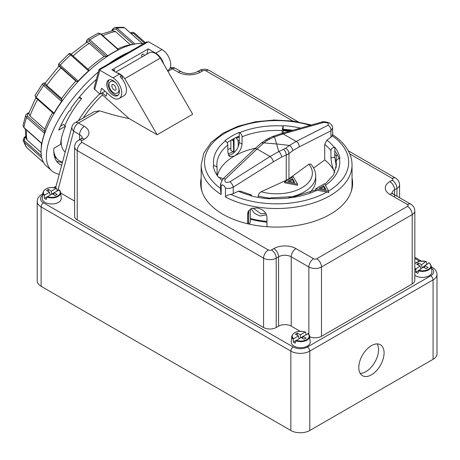 <?xml version="1.0" encoding="UTF-8"?>
<svg xmlns="http://www.w3.org/2000/svg" width="460" height="460" viewBox="0 0 460 460"><rect width="100%" height="100%" fill="white"/><g stroke="black" fill="none" stroke-linecap="round" stroke-linejoin="round"><path stroke-width="0.69" d="M377.171 343.902A17.883 10.321 -60 0 1 378.546 349.732A17.883 10.321 -60 0 1 360.168 373.353M54.475 156.521A66.941 27.33 131.6 0 0 55.39 157.435L57.983 159.735A66.941 27.33 -48.4 0 1 53.785 151.334M62.416 162.443A69.287 28.284 -48.4 0 1 56.396 160.919M96.381 79.373A69.287 28.284 131.6 0 0 71.035 108.134A2.237 0.914 -48.4 0 1 70.599 109.785A2.237 0.914 -48.4 0 1 68.862 111.372A69.287 28.284 131.6 0 0 58.736 130.088L65.515 126.172L63.532 124.413L60.49 126.172M65.515 126.172A59.898 24.455 -48.4 0 0 60.651 144.337L53.866 148.258A69.287 28.284 131.6 0 0 58.414 163.254A69.287 28.284 131.6 0 0 61.651 165.295M62.479 162.208A66.941 27.33 -48.4 0 1 57.983 159.735M79.58 96.887L81.535 98.624A56.436 23.04 131.6 0 0 64.9 125.626M61.318 138.891A56.436 23.04 131.6 0 0 64.958 151.88L65.193 152.087M99.722 93.874A56.436 23.04 131.6 0 0 78.355 120.796M102.252 92.845L106.076 96.238L106.973 92.897M99.82 70.207L99.049 69.42L94.099 87.912A2.237 1.581 15 0 0 94.674 89.401L99.82 70.207L113.034 77.838A12.293 7.095 60 0 1 121.06 88.671A12.293 7.095 60 0 1 119.18 98.52A12.293 7.095 60 0 1 110.779 96.272L101.62 88.153L100.015 94.139L105.081 91.218M146.792 54.188L148.218 48.881L155.704 53.205A12.293 7.095 60 0 1 163.76 64.13M99.049 69.42L146.481 42.027L148.81 41.923L162.023 49.553A12.293 7.095 60 0 1 170.056 60.386A12.293 7.095 60 0 1 168.17 70.236L167.509 70.621M119.18 98.52L123.918 95.784A12.293 7.095 -120 0 0 126.166 87.388A12.293 7.095 -120 0 0 120.025 76.745L121.601 75.831A1.679 0.966 60 0 1 122.44 77.28A1.679 0.966 60 0 1 122.136 78.424L121.831 78.602M113.022 70.535L114.603 69.621L114.178 71.202M109.238 79.844A8.941 5.163 -120 0 0 109.825 89.729A8.941 5.163 -120 0 0 118.088 95.174M119.14 93.294A8.941 5.163 60 0 1 117.501 95.617A8.941 5.163 60 0 1 108.56 90.459A8.941 5.163 60 0 1 108.56 80.132A8.941 5.163 60 0 1 116.19 83.381A8.941 5.163 60 0 1 119.14 93.294M113.034 77.838L119.353 74.186L111.866 69.868L148.218 48.881M142.439 56.701L141.381 55.913L142.433 54.09L143.02 53.998L144.814 55.332M94.674 89.401L100.015 94.139M119.353 74.186A12.293 7.095 60 0 1 121.601 75.831M59.259 174.231A79.344 32.395 -48.4 0 1 51.738 170.781A79.344 32.395 -48.4 0 1 98.371 71.967M108.721 63.825A79.344 32.395 -48.4 0 1 118.904 57.218A79.344 32.395 -48.4 0 1 128.627 52.331M51.738 170.781L46.397 166.043A79.344 32.395 -48.4 0 1 41.118 150.161A79.344 32.395 -48.4 0 1 42.935 139.064A79.344 32.395 -48.4 0 1 113.562 52.48A79.344 32.395 -48.4 0 1 135.286 43.964A79.344 32.395 -48.4 0 1 143.491 43.752M41.757 143.02L41.843 143.393A78.787 32.165 -48.4 0 1 42.947 138.5A78.787 32.165 -48.4 0 1 44.539 133.325L44.89 129.185A75.434 30.797 -48.4 0 1 52.572 112.688M44.827 131.571L27.577 116.276L27.634 114.005L28.796 113.332L30.009 115.989L44.89 129.185M27.634 114.005A1.115 0.644 -120 0 0 26.875 113.798L26.875 113.798A1.115 0.644 -120 0 0 26.847 113.815M28.796 113.332L35.817 97.825M41.843 143.393L23.908 127.483L23.017 125.379L25.76 115.103L25.691 115.868L26.605 117.421A1.115 0.454 -48.4 0 1 27.577 116.276M23.017 125.379L23.972 127.799A1.115 0.454 131.6 0 0 23.972 127.799L41.779 143.589M61.611 98.538L61.985 99.992L44.735 84.692L44.379 83.312L45.229 83.294L46.73 85.341L61.611 98.538A75.434 30.797 -48.4 0 1 75.848 81.092L58.65 65.814L59.737 66.297L76.987 81.598L75.848 81.092M87.94 69.172A75.434 30.797 -48.4 0 1 104.161 56.522L89.28 43.326L86.71 42.337L87.009 41.216L88.947 41.038L106.197 56.333L104.161 56.522M117.737 48.875A75.434 30.797 -48.4 0 1 130.387 44.758L115.506 31.562L112.625 30.705L101.229 34.235M130.387 44.758L134.987 44.016L116.817 27.928L114.971 27.45L112.918 28.819A1.115 0.362 32.8 0 0 112.918 28.819A1.115 0.362 32.8 0 0 113.275 29.44L115.949 29.009L133.204 44.304M24.167 137.77L23.149 140.018L24.069 142.094A1.115 0.454 -48.4 0 1 24.656 140.932L24.708 138.017L24.138 137.661L25.57 136.24M43.591 162.564L26.634 147.482L23.253 140.8M142.496 43.637L124.844 27.979L123.291 27.267L124.723 27.933A1.115 0.454 -48.4 0 1 124.838 27.979A1.115 0.454 -48.4 0 1 124.844 27.979A1.115 0.454 -48.4 0 1 124.907 28.094M118.053 49.49L118.226 49.749A78.787 32.165 -48.4 0 0 107.801 55.769L106.197 56.333M100.751 33.81L98.032 33.224L98.704 33.091L100.286 33.844A1.115 0.454 -48.4 0 1 100.751 33.81L118.462 49.519M107.801 55.769L89.642 39.675L88.475 39.111L87.567 39.255L98.026 33.218M86.727 40.434A1.115 0.788 15 0 0 86.721 40.468A1.115 0.788 15 0 0 86.721 40.474A1.115 0.788 15 0 0 87.009 41.216M71.099 54.257L86.71 42.337M88.786 69.943L71.49 54.59A1.115 0.454 -48.4 0 1 71.495 54.59A1.115 0.454 -48.4 0 1 71.536 54.648L88.786 69.943L88.544 70.829A78.787 32.165 -48.4 0 0 78.171 81.069L76.987 81.598M68.896 54.263C68.684 53.555 69.253 53.774 70.604 54.924A1.115 0.454 -48.4 0 1 71.49 54.59C70.397 53.509 69.523 53.274 68.868 53.877L58.575 64.038L58.437 65.544A1.115 1.006 -26.7 0 0 58.65 65.814M78.171 81.069L60.231 65.165C58.886 64.009 58.368 63.739 58.673 64.36M58.408 65.481A1.115 1.006 -26.7 0 0 58.437 65.544L58.966 66.453M44.379 83.312A1.115 0.954 -91.3 0 0 43.746 83.087M61.985 99.992L61.577 101.418A78.787 32.165 -48.4 0 0 54.027 113.143L53.4 113.327M43.044 83.524C42.153 83.616 42.349 84.278 43.637 85.514A1.115 0.454 -48.4 0 1 44.735 84.692M54.027 113.143L36.093 97.238L34.989 95.479L42.544 83.691L43.775 83.082L45.172 83.053L58.88 66.251M41.095 152.392L27.082 139.966L25.961 138.115L25.26 128.938M41.118 150.161L41.302 145.648A75.434 30.797 -48.4 0 1 41.469 143.313M115.753 72.111L149.161 52.819A12.293 7.095 -120 0 1 160.298 58.132L124.74 78.666L157.124 134.751L129.133 118.594L102.459 94.938L101.821 93.098M118.927 88.642A6.704 3.87 60 0 1 119.037 89.884A6.704 3.87 60 0 1 117.651 92.954A6.704 3.87 60 0 1 117.61 92.977M110.906 81.362A6.704 3.87 60 0 1 110.946 81.34A6.704 3.87 60 0 1 115.316 82.386M250.384 218.546A63.698 36.777 0 0 0 266.972 221.381M250.389 219.15A60.346 34.839 0 0 0 266.972 222.163M288.955 178.721L286.229 180.297L286.229 155.198L288.955 153.623L288.955 178.721L308.85 164.237L310.764 164.076C314.002 167.624 315.652 171.568 315.721 175.904L315.721 180.469A39.111 22.58 0 0 1 309.833 192.383M258.244 197.432L258.244 195.845C258.474 194.017 259.44 192.665 261.136 191.78L286.229 180.297M297.551 184.161L297.551 185.259L284.631 182.769L284.631 181.677L293.244 176.703L297.551 184.161L284.631 181.677M294.722 182.528L292.462 178.612L287.937 181.223L294.722 182.528M294.009 182.396L292.462 179.71L292.462 178.612M292.462 179.71L289.363 181.499M325.898 189.577L319.113 188.272L323.633 185.662L325.898 189.577M325.185 189.445L323.633 186.76L320.534 188.548M323.633 186.76L323.633 185.662M315.801 188.726L315.801 190.043L327.002 191.975L328.722 192.648L328.722 191.21L315.801 188.726L324.415 183.753L328.722 191.21M222.732 179.136L221.829 178.054L218.454 177.227A63.698 36.777 180 0 1 213.25 166.008L213.796 165.922C215.774 165.772 216.873 166.514 217.08 168.153L217.08 175.306M255.409 148.195A59.788 34.517 0 0 0 234.33 156.061L229.603 156.733L227.821 152.3L227.821 145.004C227.671 143.244 226.872 141.87 225.417 140.875L225.02 140.645A63.698 36.777 180 0 1 239.246 132.434L239.643 132.664C241.092 133.659 241.897 135.033 242.046 136.787L242.046 144.089L239.246 142.468C238.631 147.591 236.072 151.587 231.564 154.462L228.465 155.497M282.147 133.32L282.147 130.588L283.176 125.637A63.698 36.777 180 0 1 300.449 128.116M339.049 158.591A63.698 36.777 0 0 0 334.765 150.863L334.765 157.245L330.935 157.837C331.367 163.116 332.505 167.681 334.362 171.534A59.788 34.517 0 0 0 324.72 159.977L324.72 144.463L326.876 140.156L330.941 137.195L330.941 130.755L332.62 127.949M330.941 137.195A7.82 4.514 0 0 0 332.258 135.769C332.701 134.372 332.632 134.257 332.062 135.43M233.266 193.585L233.266 187.145L273.361 161.839L281.601 157.073C281.388 154.853 280.468 153.013 278.846 151.547L270.06 156.521L229.965 181.827A4.468 1.811 57.7 0 1 233.266 187.145C230.868 188.335 228.269 188.675 225.475 188.163L225.475 196.972C226.061 195.787 227.838 194.913 230.799 194.35A7.82 4.514 0 0 0 233.266 193.585L238.395 191.239L240.195 191.101L251.298 194.89L251.637 196.052M272.573 136.516L274.447 136.896L283.159 133.923A4.468 2.662 -105.9 0 0 281.411 133.526A4.468 2.662 -105.9 0 0 281.399 133.532A4.468 2.662 -105.9 0 0 281.284 133.567M229.965 181.827C225.687 183.005 224.118 182.102 225.256 179.107L257.042 149.005A4.468 2.398 -133.4 0 0 254.489 149.057L261.458 142.934L263.844 142.882L267.605 140.156L274.373 136.804M220.593 183.638L221.156 185.667C222.542 184.224 223.98 185.058 225.469 188.163M225.256 179.107A4.468 2.398 -133.4 0 0 222.703 179.158L254.489 149.057M288.955 153.623L292.629 150.702C292.491 148.442 291.41 146.7 289.374 145.463L285.614 148.246L278.846 151.547M273.361 161.839A4.468 1.811 -122.3 0 0 270.06 156.521L257.042 149.005L263.844 142.882M292.629 150.702L299.161 146.947A4.468 3.243 -117 0 0 296.177 141.444L289.374 145.463M299.161 146.947L330.941 130.755A4.468 3.243 -117 0 0 327.963 125.246L296.177 141.444L283.159 133.923L323.253 122.527C327.531 122.394 329.101 123.303 327.963 125.246M332.626 128.196C332.609 125.706 330.28 123.119 328.906 122.849C325.553 121.635 323.081 121.4 321.494 122.141A4.468 2.662 74.1 0 1 321.505 122.13A4.468 2.662 74.1 0 1 323.253 122.527M274.447 136.896L276.609 143.968L264.011 142.916M278.771 151.443L276.609 143.968L289.208 145.417M324.72 159.977L313.634 168.049M242.046 144.089C241.419 149.201 238.849 153.191 234.33 156.061A59.788 34.517 0 0 0 217.379 175.755M217.045 167.802L217.08 168.153M265.851 213.411L261.136 213.808L252.879 208.029M315.801 189.83L294.733 196.472L270.698 197.892L270.043 198.8A63.698 36.777 180 0 1 250.614 195.793L251.298 194.896M230.857 140.277L230.857 150.403L233.651 152.013L233.318 138.891M266.972 226.722L266.972 217.275C266.34 212.324 263.039 209.214 257.082 207.937L251.557 208.443L248.118 211.583L247.543 214.268L248.567 212.066L248.739 210.542M248.567 212.066L248.567 223.019L248.164 223.888M234.048 151.846A71.524 41.291 0 0 0 233.651 152.013M292.779 130.295A63.698 36.777 0 0 0 283.176 129.289L283.176 133.026M239.246 142.468L239.246 136.085A63.698 36.777 0 0 0 227.142 142.698M330.935 157.837L330.935 150.541C331.142 148.839 332.235 147.758 334.219 147.292L334.765 147.211L334.765 150.863M334.765 147.211A63.698 36.777 180 0 1 339.969 158.43L339.422 158.51C337.439 158.976 336.346 160.057 336.139 161.759L336.139 167.969M336.139 165.445L334.765 157.245M334.776 172.488A59.788 34.517 0 0 0 334.362 171.534L334.805 172.419M251.12 208.633L254.529 213.423L260.124 215.993L266.524 214.808M283.176 125.637L283.176 129.289M239.246 132.434L239.246 136.085M220.581 183.879L220.581 190.492L221.156 194.476L221.156 185.667M202.107 191.843A75.434 43.55 180 0 1 201.175 185.029L201.175 164.956A75.434 43.55 0 0 0 221.156 194.476M247.543 214.268L247.543 223.744M225.475 196.972A75.434 43.55 0 0 0 306.883 204.844A75.434 43.55 0 0 0 352.044 164.956L352.044 185.029A75.434 43.55 180 0 1 351.112 191.843M384.077 352.923A17.883 10.321 -60 0 1 376.274 370.921A17.883 10.321 -60 0 1 362.497 375.711A17.883 10.321 -60 0 1 359.754 361.382A17.883 10.321 -60 0 1 371.433 345.627A17.883 10.321 -60 0 1 380.374 344.735A17.883 10.321 -60 0 1 384.077 352.923M437 274.453L437 353.838A13.409 7.745 180 0 1 433.073 359.312L309.798 430.485A13.409 7.745 180 0 1 290.835 430.485L41.124 286.315A13.409 7.745 180 0 1 37.197 280.841L37.197 201.457A13.409 7.745 0 0 0 41.124 206.931L290.835 351.101A13.409 7.745 0 0 0 309.798 351.101L433.073 279.927A13.409 7.745 0 0 0 437 274.453C436.873 271.503 435.332 269.169 432.377 267.444A3.352 1.938 -60 0 0 431.428 267.323M321.494 336.317L321.494 266.967L412.212 214.596A8.941 5.163 0 0 0 414.828 210.945L414.828 280.289A8.941 5.163 180 0 1 412.212 283.941L321.494 336.317A8.941 5.163 180 0 1 309.637 336.72M300.052 331.234L291.226 326.14A8.941 5.163 0 0 0 278.582 326.14L276.213 327.509A8.941 5.163 180 0 1 263.568 327.509L77.234 219.932A8.941 5.163 180 0 1 74.618 216.28L74.618 146.935A8.941 5.163 0 0 0 77.234 150.587L263.568 258.163A8.941 5.163 0 0 0 276.213 258.163L278.582 256.795A8.941 5.163 180 0 1 291.226 256.795L308.85 266.967A8.941 5.163 0 0 0 321.494 266.967A6.704 3.87 -120 0 0 316.75 258.756A2.237 1.288 180 0 1 313.593 258.756L295.97 248.584A15.646 9.033 0 0 0 273.844 248.584L271.475 249.952A2.237 1.288 180 0 1 268.312 249.952L81.978 142.37A2.237 1.288 180 0 1 81.978 140.547L84.347 139.179A15.646 9.033 0 0 0 84.347 126.402L78.459 123.004L99.607 110.797L94.001 111.763L75.106 122.67A6.704 3.87 60 0 1 78.459 123.004A6.704 3.87 -60 0 0 73.715 131.215L79.609 134.619A8.941 5.163 180 0 1 82.208 137.919M74.618 201.083L60.726 193.062M55.574 188.008L71.984 126.741A6.704 4.744 -165 0 0 73.715 131.215L57.822 190.538M235.692 137.684L236.515 138.155L238.107 140.823L238.326 146.636M234.048 152.617L234.048 138.506M335.875 164.49L336.312 156.015L337.186 154.497M302.559 338.341L303.002 336.409L306.003 338.14L304.106 339.238L301.104 337.502L295.855 340.814A8.889 5.135 0 0 0 305.187 340.946A8.889 5.135 0 0 0 309.586 336.197L310.19 341.86A9.499 5.485 180 0 1 300.708 347.685A9.499 5.485 180 0 1 291.232 341.86L291.835 336.197A8.889 5.135 0 0 0 293.267 339.313L293.549 338.761L298.419 335.949L295.418 334.219L297.315 333.12L300.317 334.857L300.495 337.853M424.315 267.749L424.729 265.978L428.093 267.473L426.454 268.697L423.091 267.202L418.548 270.877A8.889 5.135 0 0 0 431.279 265.938L431.882 271.601A9.499 5.485 180 0 1 425.707 277.087A9.499 5.485 180 0 1 414.828 275.252M53.642 194.632L54.084 192.694L57.086 194.43L55.188 195.523L52.187 193.792L46.937 197.098A8.889 5.135 0 0 0 56.264 197.236A8.889 5.135 0 0 0 60.662 192.481L61.272 198.151A9.499 5.485 180 0 1 51.79 203.975A9.499 5.485 180 0 1 42.308 198.151L42.918 192.481A8.889 5.135 0 0 0 44.344 195.603L44.632 195.052L49.502 192.24L46.494 190.503L48.392 189.411L51.399 191.147L51.578 194.143M117.156 72.921A12.293 7.095 60 0 1 124.74 78.666M160.298 58.132L192.683 114.218L157.124 134.751M129.133 118.594C120.365 116.886 110.521 114.287 99.607 110.797M352.044 177.893A75.992 43.872 180 0 1 352.601 183.206A75.992 43.872 180 0 1 276.609 227.079A75.992 43.872 180 0 1 200.617 183.206A75.992 43.872 180 0 1 201.175 177.893M227.821 149.569A75.992 43.872 180 0 1 230.857 148.172M250.246 209.127L250.43 221.743L249.308 224.152M248.71 224.014L248.71 210.668M200.721 185.483A75.992 43.872 180 0 1 201.175 182.459M227.982 154.054A75.992 43.872 180 0 1 233.203 151.754M352.044 182.459A75.992 43.872 180 0 1 352.498 185.483M78.815 97.813L81.535 98.624M102.459 94.938A54.424 22.218 131.6 0 0 83.277 117.955M51.399 191.147L56.264 188.335L56.649 188.502L57.189 190.75M46.937 197.098L46.339 199.445A9.148 5.278 -0 0 1 44.447 198.352L44.344 195.603M44.632 195.052A8.447 4.876 180 0 1 45.822 189.02A8.447 4.876 180 0 1 56.264 188.335L56.649 188.502M54.061 192.803L52.687 193.591L52.687 194.08M53.739 194.2L52.687 193.591M59.196 189.865L60.662 192.481A8.889 5.135 0 0 0 59.236 189.997L54.084 192.694M59.236 189.997L58.955 189.882A8.447 4.876 180 0 1 57.764 195.914A8.447 4.876 180 0 1 47.317 196.604M47.064 196.84L44.447 198.352M50.088 195.005L49.502 192.24M48.392 189.411L48.392 191.601M420.768 268.945L420.084 265.863L416.714 264.368L418.353 263.143L421.716 264.638L425.92 261.487L426.259 261.631L426.863 264.046L422.941 267.317M427.167 264.149A9.148 5.278 0 0 0 426.863 264.046M418.548 270.877L417.944 273.269A9.148 5.278 -0 0 1 415.823 272.326L415.88 269.014L420.084 265.863M414.828 263.764A8.447 4.876 180 0 1 425.92 261.487L426.259 261.631M421.716 264.638L422.01 268.013M424.344 267.616L422.935 266.99M418.887 270.353A8.447 4.876 180 0 0 429.094 268.893A8.447 4.876 180 0 0 428.927 262.827L424.729 265.978M415.823 272.326L420.026 269.502M418.353 263.143L418.387 265.109M300.317 334.857L305.187 332.045L305.566 332.212L306.113 334.466M295.855 340.814L295.262 343.16A9.148 5.278 -0 0 1 293.365 342.062L293.267 339.313M293.549 338.761A8.447 4.876 180 0 1 294.739 332.729A8.447 4.876 180 0 1 305.187 332.045L305.566 332.212M302.979 336.513L301.605 337.306L301.605 337.789M302.657 337.91L301.605 337.306M308.114 333.58L309.586 336.197A8.889 5.135 0 0 0 308.154 333.707L303.002 336.409M308.154 333.707L307.872 333.598A8.447 4.876 180 0 1 306.682 339.629A8.447 4.876 180 0 1 296.234 340.314M295.987 340.549L293.365 342.062M299.006 338.715L298.419 335.949M297.315 333.12L297.315 335.311M162.023 49.553L155.704 53.205M99.446 69.931L148.333 41.711M23.972 127.794A1.115 0.454 131.6 0 1 23.908 127.483A78.787 32.165 -48.4 0 1 26.605 117.421L44.539 133.325M30.009 115.989A75.434 30.797 -48.4 0 1 37.685 99.486M46.73 85.341A75.434 30.797 -48.4 0 1 60.961 67.89M73.054 55.976A75.434 30.797 -48.4 0 1 89.28 43.326M102.85 35.673A75.434 30.797 -48.4 0 1 115.506 31.562M130.841 33.304L133.515 33.436L144.492 43.171M112.441 30.739L113.275 29.44M24.708 138.017L25.714 137.023M26.634 147.482L26.967 147.827A1.115 0.454 131.6 0 1 26.944 147.804A78.787 32.165 -48.4 0 1 24.069 142.094L41.745 157.768M43.591 162.57L26.967 147.827A1.115 0.454 131.6 0 0 26.99 147.844M130.352 32.867L132.21 32.252L134.084 32.74L145.349 42.676L134.498 33.057A1.115 0.454 131.6 0 0 134.475 33.034A1.115 0.454 131.6 0 0 133.515 33.436M115.949 29.009A1.115 0.454 131.6 0 1 117.047 28.106A78.787 32.165 -48.4 0 1 124.723 27.933L142.427 43.631M88.947 41.038A1.115 0.454 131.6 0 1 89.867 39.859A78.787 32.165 -48.4 0 1 100.286 33.844L118.226 49.749M59.737 66.297A1.115 0.454 131.6 0 1 60.231 65.165A78.787 32.165 -48.4 0 1 70.604 54.924L88.544 70.829M35.04 95.352L35.983 97.974A1.115 0.454 131.6 0 1 36.093 97.238A78.787 32.165 -48.4 0 1 43.637 85.514L61.577 101.418M27.082 139.966A75.434 30.797 -48.4 0 1 26.582 130.111M41.365 155.75L24.656 140.932M112.539 84.289A3.352 1.938 -120 0 0 112.539 88.159A3.352 1.938 -120 0 0 115.891 90.097L116.087 89.51C115.931 87.343 115.029 85.686 113.378 84.537L112.539 84.289M116.023 83.174A6.704 3.87 -120 0 0 114.218 81.719A6.704 3.87 -120 0 0 110.866 81.385C109.169 82.173 108.681 84.232 109.394 87.561C111.722 92.397 114.448 94.208 117.57 93.001A6.704 3.87 -120 0 0 118.956 89.93A6.704 3.87 -120 0 0 118.599 87.636M308.85 164.237A35.759 20.648 180 0 1 301.898 187.766A35.759 20.648 180 0 1 261.136 191.78M258.244 195.845A39.111 22.58 0 0 0 270.348 198.197M288.989 197.328A39.111 22.58 0 0 0 315.721 175.904M220.581 188.405A72.082 41.618 180 0 1 220.869 135.832A72.082 41.618 180 0 1 310.109 125.367M219 177.14A63.141 36.455 0 0 0 221.749 180.268M225.417 140.875A63.141 36.455 0 0 0 213.796 165.922M283.026 125.954A63.141 36.455 0 0 0 239.643 132.664M286.229 155.198L288.955 153.404A4.468 2.846 -126.4 0 0 285.614 148.246M267.605 140.156A4.468 2.875 -125.8 0 0 265.138 140.277A4.468 2.875 -125.8 0 0 265.115 140.3M281.601 157.073L286.229 154.974A4.468 2.283 -114.3 0 0 283.613 149.402M269.6 139.006A4.468 2.254 -114.9 0 0 267.869 138.696A4.468 2.254 -114.9 0 0 267.8 138.73M217.051 167.802L216.821 164.956A59.788 34.517 180 0 1 227.821 145.004M327.002 191.975A72.082 41.618 180 0 1 230.799 194.35M270.192 198.484A63.141 36.455 0 0 0 317.279 190.106M238.395 191.239A63.141 36.455 0 0 0 250.763 195.477M231.564 139.863L233.651 141.065M334.219 147.292A63.141 36.455 0 0 0 326.876 140.156M324.72 144.463A59.788 34.517 180 0 1 330.935 150.541M242.046 136.787A59.788 34.517 180 0 1 282.147 130.588M325.358 185.386A63.141 36.455 0 0 0 339.422 158.51M336.139 161.759A59.788 34.517 180 0 1 336.398 164.956L333.517 174.955L324.789 184.391M332.258 135.769A72.082 41.618 180 0 1 328.618 191.032M41.124 286.315L41.124 206.931A3.352 1.938 -60 0 1 43.493 202.825A10.057 5.807 180 0 1 42.63 195.184M290.835 430.485L290.835 351.101A3.352 1.938 120 0 1 293.204 346.99L43.493 202.825M309.798 430.485L309.798 351.101A3.352 1.938 60 0 0 307.429 346.99A10.057 5.807 180 0 1 293.204 346.99M433.073 359.312L433.073 279.927A3.352 1.938 60 0 0 430.704 275.822L307.429 346.99M412.212 283.941L412.212 214.596A6.704 3.87 -120 0 0 407.468 206.379L316.75 258.756M394.588 197.121L394.588 189.819L396.957 188.45A8.941 5.163 0 0 0 399.579 184.799C399.441 181.838 398.107 179.595 395.571 178.083A6.704 3.87 120 0 0 392.219 178.417A2.237 1.288 180 0 1 392.219 180.239L389.85 181.608A15.646 9.033 0 0 0 389.85 194.384L407.468 204.556A2.237 1.288 180 0 1 407.468 206.379M391.989 193.125A8.941 5.163 180 0 1 394.588 189.819A6.704 3.87 -120 0 0 389.85 181.608M396.957 196.219L396.957 188.45A6.704 3.87 -120 0 0 392.219 180.239M79.609 139.915L79.609 134.619A6.704 3.87 -60 0 1 84.347 126.402M77.234 219.932L77.234 150.587A6.704 3.87 -60 0 1 81.978 142.37M263.568 327.509L263.568 258.163A6.704 3.87 -60 0 1 268.312 249.952M276.213 327.509L276.213 258.163A6.704 3.87 -120 0 0 271.475 249.952M278.582 326.14L278.582 256.795A6.704 3.87 -120 0 0 273.844 248.584M291.226 326.14L291.226 256.795A6.704 3.87 -60 0 1 295.97 248.584M308.85 334.385L308.85 266.967A6.704 3.87 -60 0 1 313.593 258.756M167.929 71.346L172.339 68.804A6.704 3.87 -60 0 1 175.691 68.471L181.579 71.875A6.704 3.87 120 0 0 178.227 72.203A15.646 9.033 0 0 0 200.353 72.203L202.722 70.834A2.237 1.288 180 0 1 205.884 70.834L292.813 121.026M181.579 71.875C186.72 74.14 191.86 74.14 197.001 71.875A6.704 3.87 60 0 1 200.353 72.203M197.001 71.875L199.37 70.507A6.704 3.87 60 0 1 202.722 70.834M199.37 70.507C202.659 68.799 205.948 68.799 209.237 70.507A6.704 3.87 120 0 0 205.884 70.834M349.778 153.91L392.219 178.417M391.874 192.97L393.202 194.051A6.704 3.87 120 0 0 389.85 194.384M393.202 194.051L410.82 204.223A6.704 3.87 120 0 0 407.468 204.556M74.618 146.935C74.756 143.968 76.09 141.732 78.626 140.214A6.704 3.87 60 0 1 81.978 140.547M78.626 140.214L80.995 138.845A6.704 3.87 60 0 1 84.347 139.179M170.01 68.166A6.704 3.87 -120 0 1 172.339 68.804L178.227 72.203M236.532 137.281A68.73 39.681 180 0 1 239.246 136.212M283.176 130.019A68.73 39.681 180 0 1 291.203 130.743M289.432 131.249A67.516 38.979 0 0 0 283.176 130.72M239.246 137.051A67.516 38.979 0 0 0 236.515 138.155M238.107 140.823A65.285 37.691 180 0 1 239.246 140.357M334.765 154.135A65.285 37.691 180 0 1 336.312 156.015M55.131 187.893L55.683 187.577M431.514 268.14A10.057 5.807 180 0 1 430.704 275.822M414.828 258.445L419.641 261.222M37.197 201.457C37.34 198.484 38.882 196.15 41.82 194.448A3.352 1.938 60 0 1 42.722 194.315M414.828 268.939A8.889 5.135 0 0 0 415.644 269.589M415.88 269.014A8.447 4.876 180 0 1 414.828 268.077M29.009 112.568L26.875 113.798L25.766 115.121M23.264 140.812L24.144 137.655M114.96 27.45L123.309 27.267M111.579 30.906L112.918 28.819M86.164 42.556L86.721 40.468L87.573 39.255M35.983 97.974L53.498 113.505M134.458 44.097L135.286 43.964M332.637 134.832L332.637 128.219M272.671 136.476L281.399 133.538M261.401 142.974L267.869 138.696L272.602 136.505M220.587 183.902L222.703 179.158M281.411 133.526L321.505 122.13M352.044 164.956C352.026 160.327 350.899 155.848 348.651 151.507C345.282 145.101 339.917 139.483 332.568 134.665M311.414 124.999L293.463 121.112L274.43 120.008L255.536 121.756L237.992 126.253L222.922 133.239L211.255 142.347L203.78 153.134L201.175 164.956M399.579 197.731L399.579 184.799M209.237 70.507L298.149 121.837M348.26 150.771L395.571 178.083M414.828 210.945C414.69 207.977 413.356 205.741 410.82 204.223M80.995 138.845L82.323 137.77M75.106 122.67A6.704 6.704 0 0 0 71.984 126.741M175.691 68.471A6.704 6.704 0 0 0 170.108 67.954M292.244 130.45L283.176 129.605M414.828 257.312L421.233 261.01M431.376 266.863L432.377 267.444M41.82 194.448L42.768 193.896M53.636 187.623L56.039 186.237M42.918 192.481C44.821 188.065 49.341 186.674 56.488 188.301M414.828 263.476L419.808 261.194L426.104 261.441M431.279 265.938L429.122 262.781M291.835 336.197C293.739 331.781 298.258 330.384 305.405 332.016"/></g></svg>
